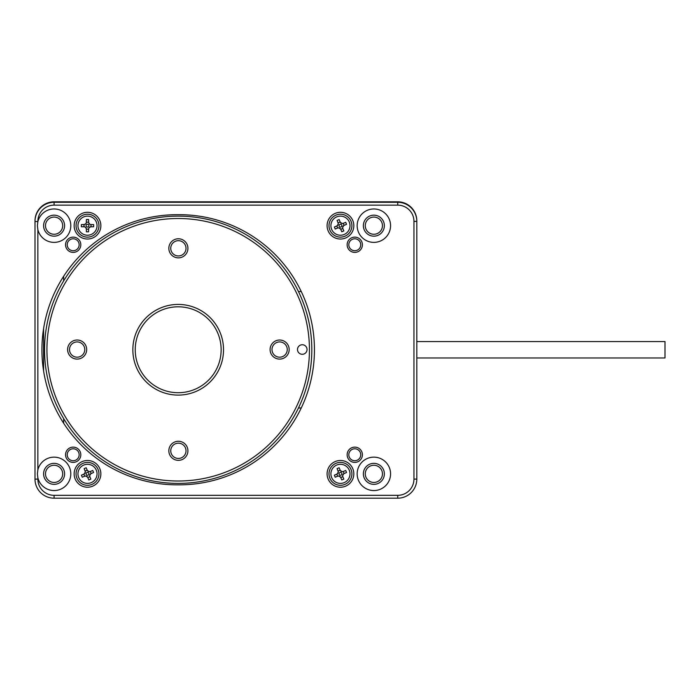 <?xml version="1.0" encoding="UTF-8"?>
<svg xmlns="http://www.w3.org/2000/svg" width="700" height="700" viewBox="0 0 700 700"><rect width="100%" height="100%" fill="white"/><g stroke="black" fill="none" stroke-linecap="round" stroke-linejoin="round"><path stroke-width="1.05" d="M35 220.894L35 221.375A19.093 19.093 0 0 1 54.093 202.282L397.731 202.282A19.093 19.093 0 0 1 416.815 221.375L416.815 220.894A19.093 19.093 0 0 0 397.731 201.81L54.093 201.81A19.093 19.093 0 0 0 35 220.894M298.463 407.986L301.245 407.986M298.463 291.533L301.245 291.533M63.639 423.211L63.639 418.591M63.639 280.928L63.639 276.316M135.231 349.764A42.954 42.954 0 0 0 199.657 386.96A42.954 42.954 0 0 0 199.657 312.559A42.954 42.954 0 0 0 135.231 349.764M307.046 349.51A4.769 4.769 0 0 1 299.889 353.649A4.769 4.769 0 0 1 299.889 345.38A4.769 4.769 0 0 1 307.046 349.51M46.935 349.764A131.25 131.25 0 0 0 243.81 463.426A131.25 131.25 0 0 0 243.81 236.093A131.25 131.25 0 0 0 46.935 349.764M132.843 349.764A45.343 45.343 0 0 1 200.856 310.494A45.343 45.343 0 0 1 200.856 389.025A45.343 45.343 0 0 1 132.843 349.764M168.84 450.8A9.546 9.546 0 0 1 183.155 442.54A9.546 9.546 0 0 1 183.155 459.069A9.546 9.546 0 0 1 168.84 450.8M270.086 349.562A9.546 9.546 0 0 1 284.401 341.294A9.546 9.546 0 0 1 284.401 357.822A9.546 9.546 0 0 1 270.086 349.562M67.594 349.562A9.546 9.546 0 0 1 81.909 341.294A9.546 9.546 0 0 1 81.909 357.822A9.546 9.546 0 0 1 67.594 349.562M168.84 248.316A9.546 9.546 0 0 1 183.155 240.047A9.546 9.546 0 0 1 183.155 256.585A9.546 9.546 0 0 1 168.84 248.316M44.546 349.764A133.639 133.639 0 0 1 245 234.027A133.639 133.639 0 0 1 245 465.491A133.639 133.639 0 0 1 44.546 349.764M170.748 248.316A7.639 7.639 0 0 0 182.201 254.931A7.639 7.639 0 0 0 182.201 241.701A7.639 7.639 0 0 0 170.748 248.316M69.501 349.562A7.639 7.639 0 0 0 80.955 356.169A7.639 7.639 0 0 0 80.955 342.947A7.639 7.639 0 0 0 69.501 349.562M271.994 349.562A7.639 7.639 0 0 0 283.447 356.169A7.639 7.639 0 0 0 283.447 342.947A7.639 7.639 0 0 0 271.994 349.562M170.748 450.8A7.639 7.639 0 0 0 182.201 457.415A7.639 7.639 0 0 0 182.201 444.194A7.639 7.639 0 0 0 170.748 450.8M43.593 370.939L43.593 328.589M176.986 484.829A135.065 135.065 0 0 1 41.921 349.764A135.065 135.065 0 0 1 176.986 214.69L179.375 214.69A135.065 135.065 0 0 1 314.44 349.764A135.065 135.065 0 0 1 179.375 484.829L176.986 484.829M413.954 221.375L416.815 221.375L416.815 479.106A19.093 19.093 0 0 1 397.731 498.19L54.093 498.19A19.093 19.093 0 0 1 35 479.106L35 221.375L37.861 221.707A16.704 16.704 0 0 1 63.569 211.916A16.704 16.704 0 0 1 63.569 239.426A16.704 16.704 0 0 1 37.861 229.635L37.861 469.884A16.704 16.704 0 0 1 63.569 460.101A16.704 16.704 0 0 1 63.569 487.602A16.704 16.704 0 0 1 37.861 477.82L37.861 479.106A16.231 16.231 0 0 0 54.093 495.329L397.731 495.329A16.231 16.231 0 0 0 413.954 479.106L413.954 221.375A16.231 16.231 0 0 0 397.731 205.144L54.093 205.144A16.231 16.231 0 0 0 37.861 221.375M347.139 244.764A7.639 7.639 0 0 1 358.592 238.149A7.639 7.639 0 0 1 358.592 251.379A7.639 7.639 0 0 1 347.139 244.764M347.139 454.764A7.639 7.639 0 0 1 358.592 448.149A7.639 7.639 0 0 1 358.592 461.379A7.639 7.639 0 0 1 347.139 454.764M65.546 244.764A7.639 7.639 0 0 1 77 238.149A7.639 7.639 0 0 1 77 251.379A7.639 7.639 0 0 1 65.546 244.764M65.546 454.764A7.639 7.639 0 0 1 77 448.149A7.639 7.639 0 0 1 77 461.379A7.639 7.639 0 0 1 65.546 454.764M327.092 225.671A13.361 13.361 0 0 1 347.139 214.095A13.361 13.361 0 0 1 347.139 237.248A13.361 13.361 0 0 1 327.092 225.671M327.092 473.856A13.361 13.361 0 0 1 347.139 462.28A13.361 13.361 0 0 1 347.139 485.424A13.361 13.361 0 0 1 327.092 473.856M74.139 225.671A13.361 13.361 0 0 1 94.185 214.095A13.361 13.361 0 0 1 94.185 237.248A13.361 13.361 0 0 1 74.139 225.671M74.139 473.856A13.361 13.361 0 0 1 94.185 462.28A13.361 13.361 0 0 1 94.185 485.424A13.361 13.361 0 0 1 74.139 473.856M357.158 473.856A16.704 16.704 0 0 1 382.217 459.384A16.704 16.704 0 0 1 382.217 488.32A16.704 16.704 0 0 1 357.158 473.856M357.158 225.671A16.704 16.704 0 0 1 382.217 211.207A16.704 16.704 0 0 1 382.217 240.135A16.704 16.704 0 0 1 357.158 225.671M45.5 473.856A8.593 8.593 0 0 0 58.389 481.294A8.593 8.593 0 0 0 58.389 466.41A8.593 8.593 0 0 0 45.5 473.856M43.593 473.856A10.5 10.5 0 0 1 59.342 464.756A10.5 10.5 0 0 1 59.342 482.948A10.5 10.5 0 0 1 43.593 473.856M37.861 469.884L37.389 473.856L37.861 477.82M365.269 225.671A8.593 8.593 0 0 0 378.158 233.109A8.593 8.593 0 0 0 378.158 218.234A8.593 8.593 0 0 0 365.269 225.671M363.361 225.671A10.5 10.5 0 0 1 379.111 216.58A10.5 10.5 0 0 1 379.111 234.763A10.5 10.5 0 0 1 363.361 225.671M45.5 225.671A8.593 8.593 0 0 0 58.389 233.109A8.593 8.593 0 0 0 58.389 218.234A8.593 8.593 0 0 0 45.5 225.671M43.593 225.671A10.5 10.5 0 0 1 59.342 216.58A10.5 10.5 0 0 1 59.342 234.763A10.5 10.5 0 0 1 43.593 225.671M37.861 221.707L37.389 225.671L37.861 229.635M365.269 473.856A8.593 8.593 0 0 0 378.158 481.294A8.593 8.593 0 0 0 378.158 466.41A8.593 8.593 0 0 0 365.269 473.856M363.361 473.856A10.5 10.5 0 0 1 379.111 464.756A10.5 10.5 0 0 1 379.111 482.948A10.5 10.5 0 0 1 363.361 473.856M67.218 454.764A5.968 5.968 0 0 0 76.169 459.926A5.968 5.968 0 0 0 76.169 449.593A5.968 5.968 0 0 0 67.218 454.764M67.218 244.764A5.968 5.968 0 0 0 76.169 249.926A5.968 5.968 0 0 0 76.169 239.593A5.968 5.968 0 0 0 67.218 244.764M348.81 454.764A5.968 5.968 0 0 0 357.752 459.926A5.968 5.968 0 0 0 357.752 449.593A5.968 5.968 0 0 0 348.81 454.764M348.81 244.764A5.968 5.968 0 0 0 357.752 249.926A5.968 5.968 0 0 0 357.752 239.593A5.968 5.968 0 0 0 348.81 244.764M416.815 357.971L665 357.971L665 341.556L416.815 341.556M86.293 222.784L86.406 219.529L88.594 219.529L88.646 222.565L89.582 224.044M90.388 224.464L91.14 224.578A2.546 2.546 0 0 1 88.594 222.031M91.14 224.578L93.642 224.578L93.642 226.765L90.606 226.818L89.127 227.754M88.707 228.559L88.594 229.311A2.546 2.546 0 0 1 91.14 226.765M88.594 229.311L88.594 231.814L86.406 231.814L86.354 228.777L85.418 227.299M84.612 226.879L83.86 226.765A2.546 2.546 0 0 1 86.406 229.311M83.86 226.765L81.358 226.765L81.358 224.578L84.394 224.516L85.873 223.589M86.406 222.031A2.546 2.546 0 0 1 83.86 224.578M76.046 225.671A11.454 11.454 0 0 1 93.231 215.749A11.454 11.454 0 0 1 93.231 235.594A11.454 11.454 0 0 1 76.046 225.671M88.777 226.266A1.417 1.417 0 0 1 86.082 225.671A1.417 1.417 0 0 1 87.806 224.289A1.417 1.417 0 0 1 88.777 226.266M338.231 223.466L337.094 220.412L339.115 219.581L340.322 222.355L342.186 223.449M342.659 223.449L343.394 223.265A2.546 2.546 0 0 1 340.069 221.891M343.394 223.265L345.713 222.311L346.544 224.332L343.77 225.54L342.676 227.404M342.676 227.876L342.86 228.611A2.546 2.546 0 0 1 344.234 225.286M342.86 228.611L343.814 230.921L341.793 231.761L340.585 228.979L338.721 227.894M338.249 227.894L337.514 228.078A2.546 2.546 0 0 1 340.839 229.451M337.514 228.078L335.204 229.031L334.364 227.01L337.146 225.803L338.231 223.939M338.047 222.731A2.546 2.546 0 0 1 336.674 226.056M329.875 230.055A11.454 11.454 0 0 1 341.941 214.314A11.454 11.454 0 0 1 349.545 232.636A11.454 11.454 0 0 1 329.875 230.055M341.871 225.733A1.417 1.417 0 0 1 339.15 226.214A1.417 1.417 0 0 1 340.209 224.28A1.417 1.417 0 0 1 341.871 225.733M85.277 471.642L84.14 468.597L86.161 467.758L87.369 470.54L89.233 471.634M89.705 471.634L90.44 471.45A2.546 2.546 0 0 1 87.115 470.067M90.44 471.45L92.75 470.488L93.59 472.509L90.816 473.725L89.723 475.589M89.723 476.061L89.906 476.796A2.546 2.546 0 0 1 91.28 473.471M89.906 476.796L90.86 479.106L88.839 479.946L87.631 477.164L85.767 476.07M85.295 476.07L84.56 476.254A2.546 2.546 0 0 1 87.885 477.636M84.56 476.254L82.25 477.216L81.41 475.195L84.184 473.979L85.277 472.115M85.094 470.907A2.546 2.546 0 0 1 83.72 474.233M76.921 478.24A11.454 11.454 0 0 1 88.987 462.499A11.454 11.454 0 0 1 96.591 480.821A11.454 11.454 0 0 1 76.921 478.24M88.918 473.918A1.417 1.417 0 0 1 86.196 474.39A1.417 1.417 0 0 1 87.255 472.456A1.417 1.417 0 0 1 88.918 473.918M338.231 471.642L337.094 468.597L339.115 467.758L340.322 470.54L342.186 471.634M342.659 471.634L343.394 471.45A2.546 2.546 0 0 1 340.069 470.067M343.394 471.45L345.713 470.488L346.544 472.509L343.77 473.725L342.676 475.589M342.676 476.061L342.86 476.796A2.546 2.546 0 0 1 344.234 473.471M342.86 476.796L343.814 479.106L341.793 479.946L340.585 477.164L338.721 476.07M338.249 476.07L337.514 476.254A2.546 2.546 0 0 1 340.839 477.636M337.514 476.254L335.204 477.216L334.364 475.195L337.146 473.979L338.231 472.115M338.047 470.907A2.546 2.546 0 0 1 336.674 474.233M329.875 478.24A11.454 11.454 0 0 1 341.941 462.499A11.454 11.454 0 0 1 349.545 480.821A11.454 11.454 0 0 1 329.875 478.24M341.871 473.918A1.417 1.417 0 0 1 339.15 474.39A1.417 1.417 0 0 1 340.209 472.456A1.417 1.417 0 0 1 341.871 473.918M397.731 498.19L397.731 495.329M413.954 479.106L416.815 479.106M54.093 498.19L54.093 495.329M397.731 205.144L397.731 202.282M35 479.106L37.861 479.106M54.093 205.144L54.093 202.282M77.954 225.671A9.546 9.546 0 0 1 92.269 217.403A9.546 9.546 0 0 1 92.269 233.94A9.546 9.546 0 0 1 77.954 225.671M88.611 229.014A3.526 3.526 0 0 1 86.389 229.014M84.157 226.782A3.526 3.526 0 0 1 84.157 224.56M86.389 222.329A3.526 3.526 0 0 1 88.611 222.329M90.843 224.56A3.526 3.526 0 0 1 90.843 226.782M331.634 229.329A9.546 9.546 0 0 1 341.696 216.204A9.546 9.546 0 0 1 348.031 231.481A9.546 9.546 0 0 1 331.634 229.329M342.764 228.331A3.526 3.526 0 0 1 340.707 229.189M337.794 227.981A3.526 3.526 0 0 1 336.936 225.925M338.144 223.011A3.526 3.526 0 0 1 340.2 222.154M343.114 223.361A3.526 3.526 0 0 1 343.971 225.418M78.68 477.505A9.546 9.546 0 0 1 88.743 464.389A9.546 9.546 0 0 1 95.078 479.657A9.546 9.546 0 0 1 78.68 477.505M89.81 476.516A3.526 3.526 0 0 1 87.754 477.365M84.84 476.157A3.526 3.526 0 0 1 83.983 474.11M85.19 471.188A3.526 3.526 0 0 1 87.246 470.339M90.16 471.546A3.526 3.526 0 0 1 91.017 473.594M331.634 477.505A9.546 9.546 0 0 1 341.696 464.389A9.546 9.546 0 0 1 348.031 479.657A9.546 9.546 0 0 1 331.634 477.505M342.764 476.516A3.526 3.526 0 0 1 340.707 477.365M337.794 476.157A3.526 3.526 0 0 1 336.936 474.11M338.144 471.188A3.526 3.526 0 0 1 340.2 470.339M343.114 471.546A3.526 3.526 0 0 1 343.971 473.594"/></g></svg>

